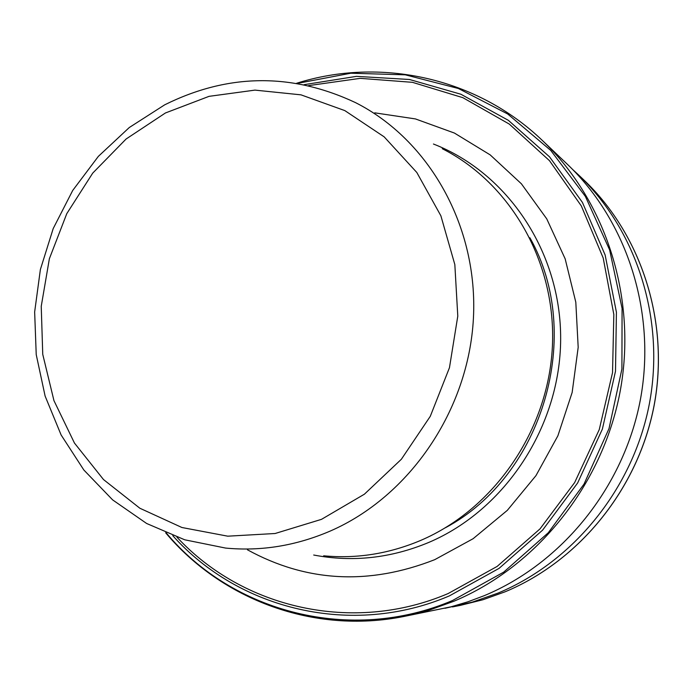 <?xml version="1.0" encoding="UTF-8"?>
<svg xmlns="http://www.w3.org/2000/svg" width="693" height="693" viewBox="0 0 693 693"><rect width="100%" height="100%" fill="white"/><g stroke="black" fill="none" stroke-linecap="round" stroke-linejoin="round"><path stroke-width="1.04" d="M247.436 549.792C306.523 582.163 368.953 585.455 434.736 559.667L473.102 538.712L507.311 510.36L535.966 475.623L557.882 435.81L572.149 392.472L578.187 347.332L575.805 302.183L565.15 258.801L546.742 218.849L521.396 183.801L490.194 154.894L454.417 133.056L415.445 118.927L374.74 112.838M165.653 532.778C221.777 599.791 314.12 634.519 403.924 616.467L451.022 606.808L467.81 601.836L484.294 595.651C562.222 563.166 623.605 487.352 640.28 400.225C656.739 313.037 627.39 221.439 567.281 164.198L542.55 140.653C476.489 77.192 379.972 56.887 296.604 83.273M444.993 608.272L472.245 602.148L498.024 593.104C573.726 561.59 633.237 488.141 649.384 403.716C665.315 319.248 636.815 230.422 578.386 174.783L572.79 169.62M323.648 555.803C356.626 558.922 388.946 553.802 420.616 540.453C494.144 509.06 548.25 430.5 552.382 346.725C556.557 262.916 510.871 183.368 442.255 148.7M445.408 527.763C543.286 475.736 584.511 334.208 529.894 237.751M313.704 555.024C352.503 562.43 390.878 558.229 428.828 542.411C505.353 509.883 560.351 426.152 560.654 339.146C561.096 252.096 507.631 172.826 433.446 144.023M172.765 535.646C238.816 609.675 351.827 637.586 449.376 595.893L499.09 568.355L542.602 530.145L577.641 482.978L602.373 429.106L615.505 371.214L616.415 312.196L605.136 254.998L582.415 202.408L549.549 156.852L508.341 120.313L460.88 94.239L409.485 79.487L356.479 76.36L304.149 84.667M176.975 537.205C242.793 608.237 352.997 634.216 448.146 593.546L497.124 566.432L540.029 528.872L574.679 482.527L599.263 429.582L612.534 372.626L613.833 314.483L603.205 258.021L581.332 205.942L549.454 160.646L509.286 124.082L462.872 97.678L412.43 82.32L360.247 78.352L308.541 85.62M166.372 533.082C232.727 612.499 350.771 643.944 452.642 600.45L503.69 572.141L548.267 532.761L584.017 484.121L609.008 428.595L621.907 369.014L622.08 308.428L609.641 249.93L585.386 196.422L550.753 150.424L507.657 113.964L458.35 88.479L405.24 74.818L350.797 73.215L297.384 83.403M403.924 616.467L429.088 610.186L453.707 601.316C536.573 566.709 602.104 485.611 619.958 392.429C637.603 299.194 606.384 201.412 542.55 140.653M584.13 180.241C641.727 235.109 669.776 322.496 654.123 405.535C638.262 488.522 579.729 560.741 505.145 591.779L482.96 599.74L460.265 605.396L482.943 599.748L505.11 591.796C579.66 560.767 638.21 488.539 654.079 405.518C669.741 322.444 641.683 235.057 584.13 180.241L578.386 174.783M164.657 104.851L129.296 127.512L98.345 156.384L72.722 190.445L53.205 228.56L40.385 269.499L34.65 311.963L36.227 354.608L45.114 396.067L61.123 434.979L83.844 470.001L112.63 499.887L146.621 523.475L184.719 539.795L225.623 548.076C261.07 551.437 295.902 545.781 330.128 531.107C409.598 496.604 468.581 410.221 473.414 318.364C478.3 226.481 429.166 139.778 355.414 102.573C291.623 72.696 228.127 73.406 164.943 104.704M321.5 519.343L364.388 494.204L401.368 459.251L430.292 416.302L449.462 367.688L457.787 316.138L454.833 264.553L440.869 215.783L416.814 172.479L384.165 136.85L344.828 110.603L300.996 94.846L254.963 90.116L209.052 96.344L165.428 112.976L126.083 139.024L92.723 173.12L66.788 213.643L49.376 258.714L41.233 306.323L42.749 354.357L53.959 400.649L74.463 443.07L103.491 479.547L139.847 508.229L181.93 527.512L227.772 536.183L275.121 533.506L321.5 519.343M460.265 605.396L452.486 606.929"/></g></svg>
